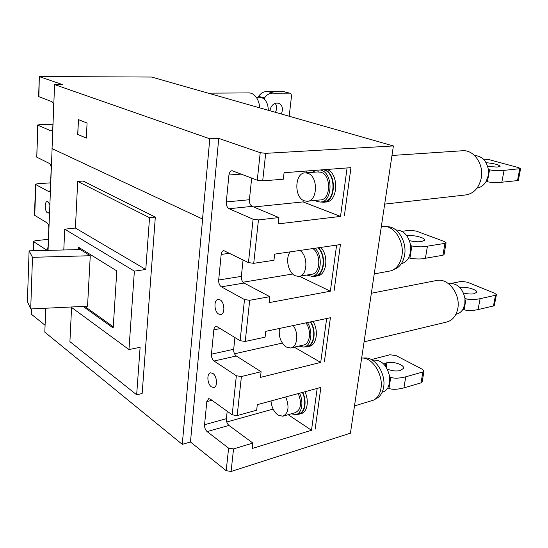 <?xml version="1.0" encoding="UTF-8"?>
<svg xmlns="http://www.w3.org/2000/svg" width="548" height="548" viewBox="0 0 548 548"><rect width="100%" height="100%" fill="white"/><g stroke="black" fill="none" stroke-linecap="round" stroke-linejoin="round"><path stroke-width="0.82" d="M222.995 303.585L223.954 308.887M215.864 377.928L216.467 380.497M406.822 235.709L407.048 235.681C411.603 235.243 416.377 235.866 421.371 237.531C423.7 238.435 424.851 239.305 424.823 240.14L421.22 241.627C417.857 242.038 413.939 241.702 409.466 240.62M387.422 226.68L389.183 226.858C398.821 228.16 406.883 242.559 404.63 254.943C403.232 262.389 399.828 267.205 394.402 269.39L392.937 270.034M374.243 273.925L391.32 270.746C396.937 268.486 400.465 263.478 401.917 255.731C404.246 242.853 395.875 227.858 385.888 226.516L381.333 226.543M395.889 229.996L396.163 229.975C403.746 230.386 408.589 235.578 410.705 245.545L410.651 251.991L408.76 257.683C406.931 260.944 404.472 262.93 401.383 263.65M442.914 255.265L444.955 243.374L446.072 242.785L444.031 254.649L442.914 255.265L425.426 258.259C421.248 259.259 416.076 259.225 409.918 258.156L408.76 257.683M410.705 245.545L411.87 245.997C418.083 247.052 423.275 247.107 427.433 246.168L425.426 258.259M446.072 242.785L444.38 241.531L416.227 231.078L409.774 230.242L401.972 231.345M444.955 243.374L427.433 246.168M459.82 287.488L459.971 287.46C465.149 286.179 477.582 289.687 476.801 292.255L473.842 293.769C471.027 294.276 467.56 294.009 463.45 292.975M455.95 314.244C458.875 313.703 461.211 312.038 462.971 309.257L464.855 304.181L464.957 298.317C462.663 288.385 457.546 283.419 449.6 283.419L448.449 283.652L449.6 283.419M435.77 280.658L437.345 280.35C448.641 278.233 460.758 294.639 457.779 308.64C456.107 316.312 452.162 320.84 445.928 322.224L364.084 341.829M451.573 283.35L461.375 281.377L467.355 282.179L494.652 293.235L496.399 294.666L495.508 295.256L480.089 298.701C474.198 299.818 469.533 299.852 466.088 298.797L464.957 298.317M462.971 309.257L464.094 309.743C467.519 310.819 472.177 310.771 478.055 309.593L480.089 298.701M495.508 295.256L493.453 305.983L478.055 309.593M493.453 305.983L494.344 305.38L496.399 294.694M387.285 369.092C391.889 370.928 396.163 371.428 400.115 370.592L403.718 368.277C403.808 367.071 402.766 365.879 400.581 364.694C395.889 362.529 391.334 361.865 386.902 362.708L383.73 364.057M374.722 399.478L376.558 398.423C380.298 396.451 382.655 392.717 383.621 387.231C386.052 374.359 375.818 357.837 365.831 357.967L364.495 357.995M361.659 358.036L362.495 358.036C372.839 357.899 383.463 375.092 380.949 388.477C379.942 394.183 377.504 398.06 373.633 400.109L354.494 405.924M382.175 392.204L382.285 392.169C384.614 391.621 386.484 390.169 387.895 387.826L389.642 382.757L389.676 376.716C387.073 365.516 381.757 359.974 373.736 360.091L372.763 360.337M371.366 359.577L389.95 354.748L396.122 355.631L422.487 369.338L424.015 371.058L422.892 371.962L405.753 376.819C399.177 378.435 394.183 378.6 390.758 377.312L389.676 376.716M387.895 387.826L388.977 388.429C392.375 389.744 397.355 389.56 403.917 387.881L405.753 376.819M422.892 371.962L421.022 382.86L403.917 387.881M421.022 382.86L422.145 381.935L424.008 371.092M269.924 110.751C270.794 106.168 273.014 103.613 276.589 103.106L278.453 103.188C282.426 104.969 283.391 108.579 281.364 114.011M259.814 97.256L261.506 97.428L264.369 99.133C266.897 101.77 268.198 105.49 268.287 110.285M259.882 107.894C258.814 99.832 255.813 94.914 250.888 93.133L248.689 92.913M289.186 116.245L291.454 96.551C291.557 94.688 290.947 93.55 289.611 93.133L274.089 93.194C270.164 92.735 266.965 94.331 264.492 97.989L264.369 99.133M258.505 97.27L258.594 96.393C261.074 92.763 264.259 91.18 268.15 91.653L274.089 93.194M275.199 103.339C276.898 105.949 276.987 108.949 275.459 112.333M289.221 93.098L283.248 91.571L268.15 91.653M283.248 91.571L283.837 91.66M486.062 162.674C494.077 163.468 498.762 164.674 500.125 166.297L497.187 167.092L487.672 166.393M477.068 188.074C480.877 187.423 483.918 185.19 486.192 181.381L488.22 175.716L488.35 169.476C486.562 160.824 482.069 156.18 474.863 155.536L474.568 155.543M461.272 150.837L463.348 150.693C474.397 150.289 483.994 164.736 481.233 178.175C478.788 188.478 473.287 194.108 464.725 195.067L384.689 204.103M483.22 159.036L489.556 159.769L518.675 167.667L520.6 168.62L504.05 170.366C498.043 170.791 493.214 170.606 489.556 169.812L488.35 169.476M486.192 181.381L487.391 181.737C491.022 182.553 495.837 182.717 501.838 182.224L504.05 170.366M519.723 168.935L517.49 180.6L501.838 182.224M517.49 180.6L518.367 180.258L520.6 168.633M270.986 400.951C271.616 407.233 273.945 411.932 277.966 415.042L282.823 416.24C288.57 413.254 289.536 406.822 285.734 396.958M283.487 416.048L295.276 412.658C301.064 409.678 302.051 403.307 298.249 393.56M299.571 414.028L300.975 413.624C307.216 412.644 309.408 400.711 304.887 391.758M296.674 414.35L298.776 414.261C305.003 413.288 307.195 401.328 302.667 392.361M296.584 414.37L298.639 413.781C304.709 412.836 306.805 401.136 302.352 392.443M291.173 413.843L295.81 414.596C301.88 413.658 303.962 401.931 299.516 393.217M279.425 328.458C278.487 336.623 280.795 342.822 286.337 347.055L290.591 347.994C297.365 347.48 299.078 333.122 293.18 325.567M291.385 347.809L303.243 345.089C310.058 344.555 311.812 330.341 305.9 322.888M307.613 346.679L308.894 346.384C316.511 345.726 319.046 330.56 312.935 321.409M304.496 346.891L306.654 346.905C314.264 346.247 316.792 331.054 310.682 321.882M304.599 346.857L306.544 346.405C313.997 345.774 316.381 330.8 310.312 321.957M298.872 346.096L303.674 347.069C311.113 346.446 313.49 331.437 307.428 322.567M294.242 347.158L320.703 362.413L326.656 318.518L330.41 317.73L324.423 361.488L330.41 317.73L265.759 331.334L265.088 337.171L245.23 341.445L240.099 340.705L217.426 326.861L216.063 326.512C214.816 326.752 214.069 327.868 213.816 329.869L211.446 354.172C211.343 357.207 212.213 359.495 214.049 361.016L236.352 375.77L241.415 376.524L237.168 415.596L232.174 414.822L210.295 399.088L208.706 398.629L206.822 401.588L204.562 424.721C204.466 427.632 205.308 429.92 207.089 431.584L228.612 448.141L233.544 448.915L231.092 471.472L350.419 433.18L393.396 145.939L151.652 77.049L39.312 76.528L38.887 96.701L51.896 101.675C53.046 102.373 53.622 104.017 53.642 106.613L52.813 127.513C52.649 129.664 52.074 130.801 51.087 130.91L37.894 125.211L36.778 157.173L49.478 163.496C50.601 164.304 51.17 165.962 51.183 168.476L50.389 188.56C50.252 190.499 49.731 191.526 48.84 191.656L35.819 184.608L34.75 215.371L47.155 222.94C48.251 223.851 48.806 225.523 48.827 227.947L48.06 247.264L46.676 250.087L33.825 241.784L33.51 250.717M320.703 362.413L260.444 377.401L261.101 371.722L241.415 376.524M306.839 275.041L311.771 276.302C321.08 276.206 323.526 256.231 315.073 248.251M290.2 251.861C285.138 258.06 288.145 272.746 295.119 275.733L298.612 276.425C307.483 276.398 308.579 256.067 299.927 250.45M299.551 276.267L311.463 274.267C320.388 274.206 321.532 254.108 312.846 248.573M315.888 276.124L317.039 275.925C326.492 275.808 329.211 255.854 320.786 247.415M312.566 276.185L314.764 276.315C324.211 276.199 326.923 256.211 318.498 247.751M312.86 276.117L314.689 275.808C324.005 275.706 326.457 255.779 318.004 247.819M299.475 276.288L330.362 291.214L336.616 245.114L340.431 244.559L334.136 290.509L340.431 244.559L274.671 254.121L273.966 260.273L253.724 263.321L248.456 262.608L223.844 250.642C222.378 250.847 221.488 252.114 221.18 254.436L218.679 280.007C218.57 283.186 219.467 285.453 221.371 286.83L244.504 299.571L249.703 300.297L245.23 341.445M330.362 291.214L269.075 302.633L269.767 296.66L249.703 300.297M321.375 201.911L323.087 201.733C335.588 202.438 336.609 173.291 324.101 169.948L323.368 169.736M315.114 200.438L317.134 201.506L320.128 202.041C332.609 202.753 333.622 173.531 321.121 170.175L320.388 169.962M315.682 170.318L312.709 172.319M307.983 201.171L319.964 199.945C330.828 200.568 331.718 175.182 320.861 172.236L317.58 171.942M307.736 173.257L305.565 172.873C294.673 172.134 293.653 197.417 304.346 200.815L306.907 201.28C317.71 201.938 318.546 176.251 307.736 173.257M324.416 202.123L325.437 202.013C338.034 202.733 339.561 173.668 327.026 169.462M320.902 201.986L323.128 202.253C335.712 202.979 337.232 173.853 324.704 169.633M306.859 170.99L306.633 172.791M303.263 200.294L303.065 201.904L340.514 216.419L347.09 167.941L350.96 167.647L344.343 215.96L350.96 167.647L284.07 172.716L283.316 179.203L262.691 180.881L257.272 180.203L232.085 170.702C230.359 170.86 229.311 172.298 228.927 175.011L226.297 201.952C226.18 205.267 227.105 207.528 229.085 208.726L253.101 219.214L258.451 219.912L253.724 263.321M340.514 216.419L278.165 223.879L278.891 217.577L258.451 219.912M288.18 414.699L311.497 430.269L317.176 388.429L320.868 387.422L315.155 429.146L320.868 387.422L257.3 404.671L256.656 410.219L237.168 415.596M311.497 430.269L252.244 448.47L252.868 443.065L233.544 448.915M211.494 386.902L213.72 387.525C217.878 387.237 217.172 376.017 212.829 373.421L210.685 372.832C206.528 373.106 207.171 384.21 211.494 386.902M218.686 314.052L220.57 314.525C225.221 314.463 224.831 302.188 220.084 299.872L218.296 299.434C213.631 299.482 213.973 311.634 218.686 314.052M49.875 204.788L47.984 201.739L47.313 201.548C44.422 201.274 44.641 211.439 47.553 212.871L48.258 213.076L49.58 212.11M48.375 239.291L35.099 240.764L33.572 241.435L33.825 241.784M50.615 182.84L37.113 183.792L35.558 184.313L35.819 184.608M52.944 124.238L39.203 124.622L37.894 125.211M36.778 157.173L37.62 124.985M34.75 215.371L34.49 215.028M257.272 180.203L260.218 152.673L218.748 138.397L209.788 138.781L54.588 84.577L62.465 84.584L39.586 76.706M31.483 308.914L31.298 314.189L45.087 325.259M260.218 152.673L265.691 153.337L393.396 145.939M251.683 178.066L249.409 199.725C249.272 202.979 250.203 205.192 252.203 206.363L278.891 217.577M243.079 259.93L241.353 276.384C241.23 279.501 242.127 281.727 244.059 283.063L269.767 296.66M234.928 337.547L233.695 349.281C233.578 352.268 234.448 354.508 236.311 355.995L261.101 371.722M227.18 411.233L226.399 418.693C226.29 421.563 227.139 423.803 228.934 425.426L252.868 443.065M84.652 306.339L113.272 326.807M79.679 247.922L79.597 249.58M90.262 255.731L80.344 249.559L29.099 250.826L27.4 301.578L30.709 308.956L87.543 306.202L90.262 255.731L32.496 257.313L30.709 308.956M71.576 307.455L69.918 341.63L136.657 394.793L140.11 347.302L128.958 349.556L134.37 271.123L145.775 269.493L149.542 217.7L155.324 217.104L83.111 181.039L77.686 181.422L75.425 228.057L64.733 229.18L63.794 249.97M136.657 394.793L142.158 393.485L155.324 217.104M149.542 217.7L77.686 181.422M145.775 269.493L75.425 228.057M70.959 307.003L128.958 349.556M134.37 271.123L64.733 229.18M83.097 306.414L113.196 328.005L116.799 270.911L78.364 247.107L78.241 249.614M29.099 250.826L32.496 257.313M45.758 308.223L44.813 332.156L182.265 444.346L202.609 219.07L52.039 148.59L54.588 84.577M52.108 148.618L48.06 250.361M218.748 138.397L190.464 441.996L226.201 470.684L228.612 448.141M209.788 138.781L202.534 219.084M190.464 441.996L182.265 444.346M231.092 471.472L226.201 470.684M31.298 314.189L31.222 308.928M77.706 134.438L86.317 138.075L87.077 123.047L78.412 119.615L77.706 134.438L86.317 138.048M78.48 119.642L77.775 134.438M226.762 421.994L273.13 409.068M234.503 353.782L282.343 343.082M243.017 282.22L292.694 274.014M253.669 206.98L303.065 201.904M409.918 258.156L411.87 245.997M466.088 298.797L464.094 309.743M390.758 377.312L388.977 388.429M385.874 362.982L385.395 366.03M386.902 362.708L386.189 367.187M264.492 97.989L258.594 96.393M489.556 169.812L487.391 181.737M51.546 130.808L50.758 130.828M49.402 191.451L48.388 191.526M47.306 249.765L46.101 249.909M265.691 153.337L262.691 180.881M252.203 206.363L229.085 208.726M249.409 199.725L226.297 201.952M241.298 174.093L228.927 175.011M244.059 283.063L221.371 286.83M241.353 276.384L218.679 280.007M229.681 253.251L221.18 254.436M236.311 355.995L214.049 361.016M233.695 349.281L211.446 354.172M220.234 328.581L213.816 329.869M228.934 425.426L207.089 431.584M226.399 418.693L204.562 424.721M211.939 400.273L206.822 401.588M232.174 414.822L236.352 375.77M240.099 340.705L244.504 299.571M248.456 262.608L253.101 219.214M389.183 226.858L385.888 226.516M382.936 226.345L381.333 226.557M437.345 280.35L371.352 293.249M373.736 360.091L372.674 360.365M365.831 357.967L362.495 358.036M260.41 97.249L256.293 97.291M249.484 92.907L208.185 93.16M289.611 93.133L283.638 91.612M463.348 150.693L391.964 155.481M318.676 171.86L305.565 172.873M214.083 387.436L213.72 387.525M221.002 314.442L220.57 314.525M38.613 96.503L39.312 76.528M34.49 215.049L35.558 184.313M33.243 250.724L33.572 241.435"/></g></svg>
